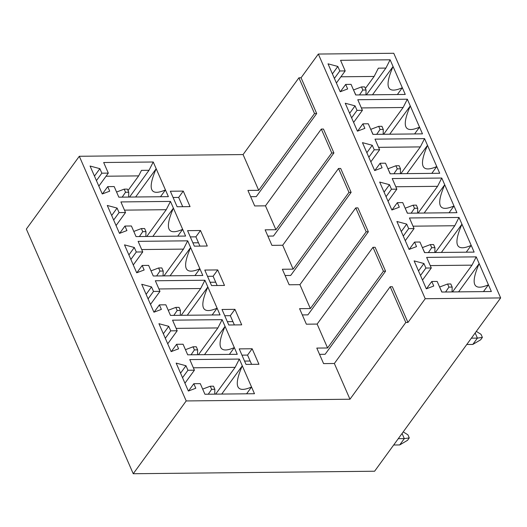 <?xml version="1.0" encoding="UTF-8"?>
<svg xmlns="http://www.w3.org/2000/svg" width="527" height="527" viewBox="0 0 527 527"><rect width="100%" height="100%" fill="white"/><g stroke="black" fill="none" stroke-linecap="round" stroke-linejoin="round"><path stroke-width="0.79" d="M125.525 192.25L128.759 192.217L127.402 189.114L124.168 189.147L125.525 192.25L122.172 197.138M128.759 192.217L128.634 197.072M116.572 192.026L124.168 189.147M198.481 242.782L192.889 242.835M142.745 231.663L145.979 231.63L144.622 228.527L141.388 228.56L142.745 231.663L139.391 236.551M145.979 231.63L145.854 236.485M133.792 231.445L141.388 228.56M215.701 282.195L210.108 282.255M159.964 271.076L163.199 271.043L161.842 267.94L158.607 267.973L159.964 271.076L156.611 275.964M163.199 271.043L163.074 275.898M151.012 270.858L158.607 267.973M232.921 321.608L227.328 321.668M177.184 310.489L180.418 310.456L179.061 307.353L175.827 307.386L177.184 310.489L173.831 315.377M180.418 310.456L180.293 315.311M168.232 310.271L175.827 307.386M250.141 361.021L244.548 361.081M194.404 349.908L197.638 349.875L196.281 346.766L193.047 346.806L194.404 349.908L191.051 354.796M197.638 349.875L197.513 354.724M185.451 349.684L193.047 346.806M393.669 444.999L399.703 444.94L407.555 440.295L409.281 437.924L404.308 438.609L402.061 433.464M403.208 431.89L407.924 434.821L409.281 437.924M211.623 389.321L214.858 389.288L213.501 386.186L210.266 386.219L211.623 389.321L208.27 394.209M214.858 389.288L214.733 394.143M202.671 389.104L210.266 386.219M399.703 444.94L404.308 438.609L398.274 438.668M366.067 90.005L364.71 86.902L361.476 86.935L362.833 90.038L366.067 90.005L365.942 94.86M355.83 94.965L353.545 90.031M361.476 86.935L353.624 89.919M359.48 94.926L362.833 90.038M383.287 129.425L381.93 126.315L378.696 126.348L380.053 129.458L383.287 129.425L383.162 134.273M373.05 134.378L370.764 129.451M378.696 126.348L370.843 129.332M376.7 134.345L380.053 129.458M400.507 168.838L399.15 165.735L395.915 165.768L397.272 168.871L400.507 168.838L400.382 173.693M390.27 173.798L387.984 168.864M395.915 165.768L388.063 168.745M393.919 173.758L397.272 168.871M417.727 208.251L416.37 205.148L413.135 205.181L414.492 208.284L417.727 208.251L417.601 213.106M407.49 213.211L405.204 208.277M413.135 205.181L405.283 208.165M411.139 213.172L414.492 208.284M434.946 247.664L433.589 244.561L430.361 244.594L431.712 247.697L434.946 247.664L434.821 252.519M424.709 252.624L422.423 247.69M430.361 244.594L422.502 247.578M428.359 252.585L431.712 247.697M452.166 287.077L450.809 283.974L447.581 284.007L448.932 287.116L452.166 287.077L452.041 291.932M441.929 292.037L439.643 287.11M466.77 344.5L472.805 344.441L480.657 339.796L482.383 337.418L477.409 338.11L475.163 332.965M472.805 344.441L477.409 338.11L471.375 338.169M482.383 337.418L481.026 334.316L476.309 331.391M447.581 284.007L439.722 286.991M445.578 292.004L448.932 287.116M425.902 268.045L431.29 267.986L426.653 257.387L476.217 256.866L491.362 291.523L441.797 292.044L437.166 281.438L431.778 281.49L433.754 286.016L426.323 288.822L414.117 260.891L423.925 263.52L425.902 268.045L420.493 275.483M422.496 280.074L431.29 267.986M365.395 88.47L374.144 76.441L378.36 68.161L385.902 68.082L390.118 59.795L393.056 66.521C384.078 87.251 387.167 94.326 402.325 87.726L405.263 94.452L355.699 94.965L351.068 84.366L345.679 84.419L347.655 88.944L340.218 91.751L328.018 63.82L337.827 66.448L339.803 70.974L345.192 70.914L340.554 60.309L390.118 59.795M340.916 76.79L374.144 76.441M129.55 197.058L149.022 170.28L141.48 170.359L138.667 175.886L128.021 190.524M106.052 176.222L138.667 175.886M334.395 78.411L339.803 70.974M336.397 83.002L345.192 70.914M332.412 73.885L337.827 66.448M340.389 91.685L345.679 84.419M397.371 94.537L402.325 87.726L393.056 66.521L372.497 94.794M366.423 94.853L385.902 68.082M407.957 322.445L425.223 298.71L500.65 297.926L374.598 471.23L133.239 473.733L186.196 400.935L349.974 399.229L405.803 322.471L407.957 322.445L392.345 286.708L390.191 286.728L334.355 363.492L323.578 363.604L316.799 348.083L327.577 347.972L317.135 324.072L306.358 324.184L299.58 308.67L310.357 308.558L299.916 284.659L289.139 284.771L282.36 269.251L293.137 269.139L282.696 245.246L271.919 245.358L265.14 229.838L275.917 229.726L265.476 205.833L254.699 205.945L247.921 190.425L258.698 190.313L243.079 154.569L298.914 77.812L314.527 113.555L258.698 190.313M425.223 298.71L318.334 54.05L301.069 77.785L298.914 77.812M318.334 54.05L393.761 53.267L500.65 297.926M133.239 473.733L26.35 229.074L79.307 156.275L243.079 154.569M456.922 212.697L407.358 213.211L402.727 202.605L397.338 202.664L399.314 207.19L391.877 209.996L379.677 182.065L389.486 184.687L391.462 189.213L396.851 189.16L392.213 178.554L441.778 178.04L456.922 212.697M422.483 133.865L372.918 134.385L368.287 123.779L362.899 123.832L364.875 128.357L357.438 131.164L345.238 103.233L355.046 105.861L357.023 110.387L362.411 110.327L357.774 99.728L407.338 99.208L422.483 133.865M439.702 173.284L390.138 173.798L385.507 163.192L380.119 163.251L382.095 167.777L374.657 170.583L362.457 142.646L372.266 145.274L374.242 149.8L379.631 149.747L374.993 139.141L424.558 138.627L439.702 173.284M474.142 252.11L424.578 252.624L419.947 242.025L414.558 242.077L416.534 246.603L409.097 249.409L396.897 221.478L406.706 224.107L408.682 228.632L414.07 228.573L409.433 217.967L458.997 217.453L474.142 252.11M222.005 309.474L228.784 324.994L241.715 324.856L234.93 309.342L222.005 309.474M187.566 230.648L194.344 246.162L207.276 246.03L200.491 230.51L187.566 230.648M254.482 393.728L204.917 394.242L200.286 383.643L193.824 383.709L195.8 388.234L188.363 391.041L176.163 363.11L185.965 365.731L187.948 370.257L194.41 370.191L189.779 359.585L239.344 359.071L254.482 393.728M220.042 314.902L170.478 315.416L165.847 304.81L159.385 304.876L161.361 309.402L153.924 312.208L141.723 284.277L151.526 286.905L153.509 291.431L159.971 291.365L155.34 280.759L204.904 280.245L220.042 314.902M185.603 236.07L136.038 236.583L131.407 225.984L124.945 226.05L126.921 230.576L119.484 233.382L107.284 205.451L117.086 208.073L119.069 212.598L125.531 212.533L120.9 201.927L170.465 201.413L185.603 236.07M170.346 191.229L177.125 206.749L190.056 206.617L183.271 191.097L170.346 191.229M168.383 196.657L118.819 197.17L114.188 186.565L107.719 186.637L109.702 191.163L102.264 193.962L90.064 166.031L99.866 168.66L101.849 173.185L108.312 173.119L103.681 162.514L153.245 162L168.383 196.657M202.823 275.483L153.258 275.996L148.627 265.397L142.165 265.463L144.141 269.989L136.704 272.795L124.504 244.864L134.306 247.486L136.289 252.011L142.751 251.946L138.12 241.346L187.684 240.826L202.823 275.483M237.262 354.315L187.698 354.829L183.067 344.223L176.604 344.289L178.581 348.821L171.143 351.621L158.943 323.69L168.745 326.318L170.728 330.844L177.191 330.778L172.56 320.172L222.124 319.658L237.262 354.315M204.786 270.061L211.564 285.575L224.495 285.443L217.71 269.923L204.786 270.061M239.225 348.887L246.004 364.407L258.935 364.276L252.15 348.755L239.225 348.887M186.196 400.935L79.307 156.275M349.974 399.229L334.355 363.492M149.022 170.28L153.245 162M383.643 134.273L403.122 107.495L361.357 107.93M403.122 107.495L407.338 99.208M146.769 236.471L166.242 209.7L124.484 210.135M166.242 209.7L170.465 201.413M400.863 173.686L420.342 146.908L378.577 147.343M420.342 146.908L424.558 138.627M163.989 275.891L183.462 249.113L141.704 249.548M183.462 249.113L187.684 240.826M418.082 213.099L437.562 186.321L395.797 186.756M437.562 186.321L441.778 178.04M181.209 315.304L200.682 288.526L158.923 288.961M200.682 288.526L204.904 280.245M435.309 252.512L454.781 225.74L413.016 226.175M454.781 225.74L458.997 217.453M198.429 354.717L217.901 327.939L176.143 328.374M217.901 327.939L222.124 319.658M452.528 291.932L472.001 265.153L430.236 265.588M472.001 265.153L476.217 256.866M215.648 394.13L235.121 367.359L193.363 367.793M235.121 367.359L239.344 359.071M317.135 324.072L372.971 247.315L375.125 247.288L385.566 271.188L325.126 354.282L319.533 354.335M385.566 271.188L383.406 271.214L327.577 347.972M241.952 355.145L247.545 355.086L251.596 364.348M252.15 348.755L247.545 355.086M299.916 284.659L355.751 207.901L357.905 207.875L368.347 231.775L307.906 314.863L302.314 314.922M368.347 231.775L366.186 231.794L310.357 308.558M224.733 315.732L230.325 315.673L234.377 324.935M234.93 309.342L230.325 315.673M282.696 245.246L338.532 168.482L340.686 168.462L351.127 192.362L290.687 275.45L285.094 275.509M351.127 192.362L348.966 192.381L293.137 269.139M207.513 276.313L213.106 276.253L217.157 285.522M217.71 269.923L213.106 276.253M265.476 205.833L321.312 129.069L323.466 129.049L333.907 152.942L273.467 236.037L267.874 236.096M333.907 152.942L331.746 152.968L275.917 229.726M190.293 236.9L195.886 236.84L199.937 246.102M200.491 230.51L195.886 236.84M483.47 291.609L488.424 284.804C473.266 291.398 470.176 284.33 479.155 263.592L458.595 291.866M246.596 393.807L251.544 387.002C236.392 393.597 233.303 386.528 242.282 365.797L221.715 394.071M182.533 377.694L187.948 370.257M184.944 383.208L194.41 370.191M180.557 373.169L185.965 365.731M188.534 390.975L193.824 383.709M418.51 270.957L423.925 263.52M426.488 288.756L431.778 281.49M466.25 252.196L471.204 245.384C456.046 251.985 452.957 244.91 461.935 224.179L441.376 252.453M229.377 354.394L234.324 347.589C219.173 354.184 216.083 347.115 225.062 326.384L204.496 354.651M165.313 338.281L170.728 330.844M167.724 343.795L177.191 330.778M163.337 333.756L168.745 326.318M171.315 351.562L176.604 344.289M403.274 236.07L408.682 228.632M405.276 240.661L414.07 228.573M401.291 231.544L406.706 224.107M409.268 249.343L414.558 242.077M449.03 212.776L453.984 205.971C438.826 212.565 435.737 205.497 444.716 184.766L424.156 213.04M212.157 314.981L217.104 308.176C201.953 314.771 198.863 307.702 207.842 286.965L187.276 315.238M148.094 298.868L153.509 291.431M150.505 304.375L159.971 291.365M146.117 294.343L151.526 286.905M154.095 312.142L159.385 304.876M386.054 196.65L391.462 189.213M388.056 201.248L396.851 189.16M384.071 192.124L389.486 184.687M392.048 209.93L397.338 202.664M431.811 173.363L436.764 166.558C421.607 173.152 418.517 166.084 427.496 145.347L406.936 173.62M194.937 275.568L199.885 268.757C184.733 275.357 181.644 268.289 190.622 247.552L170.056 275.825M130.874 259.455L136.289 252.011M133.285 264.962L142.751 251.946M128.898 254.923L134.306 247.486M136.875 272.729L142.165 265.463M368.834 157.237L374.242 149.8M370.837 161.829L379.631 149.747M366.851 152.711L372.266 145.274M374.829 170.517L380.119 163.251M414.591 133.95L419.545 127.145C404.387 133.739 401.297 126.671 410.276 105.934L389.716 134.207M177.718 236.149L182.665 229.344C167.514 235.944 164.424 228.87 173.403 208.139L152.837 236.412M113.654 220.036L119.069 212.598M116.065 225.549L125.531 212.533M111.678 215.51L117.086 208.073M119.655 233.316L124.945 226.05M351.614 117.824L357.023 110.387M353.617 122.416L362.411 110.327M349.632 113.298L355.046 105.861M357.609 131.104L362.899 123.832M301.069 77.785L316.687 113.529L256.247 196.624L250.654 196.676M316.687 113.529L314.527 113.555M183.271 191.097L178.666 197.427L182.717 206.689M173.073 197.487L178.666 197.427M160.498 196.736L165.445 189.931C150.294 196.525 147.204 189.457 156.183 168.726L135.617 196.993M96.434 180.623L101.849 173.185M98.845 186.136L108.312 173.119M94.458 176.097L99.866 168.66M102.436 193.903L107.719 186.637M321.312 129.069L331.746 152.968M338.532 168.482L348.966 192.381M355.751 207.901L366.186 231.794M390.191 286.728L405.803 322.471M372.971 247.315L383.406 271.214"/></g></svg>
